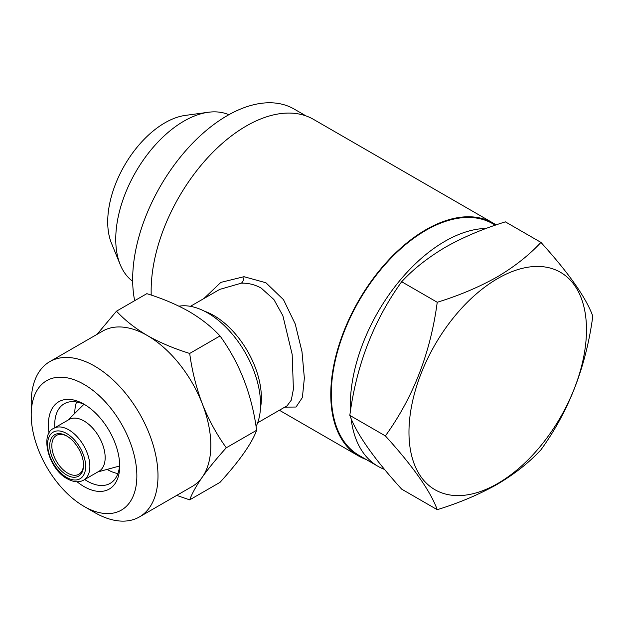 <?xml version="1.0" encoding="UTF-8"?>
<svg xmlns="http://www.w3.org/2000/svg" width="624" height="624" viewBox="0 0 624 624"><rect width="100%" height="100%" fill="white"/><g stroke="black" fill="none" stroke-linecap="round" stroke-linejoin="round"><path stroke-width="0.94" d="M384.579 469.443A133.739 77.212 -60 0 1 378.027 466.339A133.739 77.212 -60 0 1 351.086 418.509M350.47 411.037A133.739 77.212 -60 0 1 444.896 241.316A133.739 77.212 -60 0 1 486.197 228.439M378.027 466.339L359.003 455.356A133.739 77.212 -60 0 1 338.504 348.192A133.739 77.212 -60 0 1 425.872 230.334A133.739 77.212 -60 0 1 492.742 223.712L495.3 225.186M437.237 509.683L401.669 489.146C373.893 458.531 356.608 433.945 349.814 415.373C356.522 364.853 373.807 320.307 401.669 281.728C413.338 269.092 427.947 257.564 445.505 247.159C463.265 237.136 483.226 228.704 505.378 221.855L540.946 242.393C529.09 255.177 514.48 266.705 497.117 276.955C479.092 287.095 459.131 295.526 437.237 302.266C430.537 352.786 413.252 397.332 385.382 435.911C413.166 466.526 430.451 491.111 437.237 509.683C459.131 502.944 479.092 494.504 497.117 484.372C514.48 474.115 529.09 462.595 540.946 449.803C568.729 411.45 586.014 366.904 592.8 316.157C586.1 297.718 568.815 273.125 540.946 242.393M497.726 278.53A125.518 72.47 120 0 0 408.97 432.26A125.518 72.47 120 0 0 497.726 483.506A125.518 72.47 120 0 0 586.482 329.776A125.518 72.47 120 0 0 497.726 278.53M49.054 433.228A50.435 29.117 60 0 1 84.029 404.212L84.029 404.212A50.435 29.117 60 0 1 119.691 465.98A50.435 29.117 60 0 1 84.029 486.572A50.435 29.117 60 0 1 77.08 481.767M119.652 464.084A45.95 26.528 60 0 1 110.175 483.358A45.95 26.528 60 0 1 87.204 481.081A45.95 26.528 60 0 1 84.692 479.521M117.905 473.561A45.95 26.528 60 0 1 107.273 469.49A45.95 26.528 60 0 1 107.117 469.396M189.696 499.855L220.022 482.344C239.632 460.738 251.831 443.383 256.628 430.271C251.893 394.61 239.686 363.168 220.022 335.938C211.653 326.906 201.341 318.77 189.088 311.532C176.358 304.379 162.271 298.428 146.819 293.67L116.485 311.181C124.73 320.104 135.041 328.24 147.428 335.587C159.97 342.662 174.057 348.613 189.696 353.449C192.052 370.937 196.264 387.754 202.332 403.884C208.728 419.882 216.715 434.515 226.294 447.782C216.707 458.375 208.712 468.14 202.332 477.087C196.248 485.878 192.028 493.467 189.696 499.855L176.709 495.417M84.029 506.399A74.716 43.134 60 0 1 84.029 506.392A74.716 43.134 60 0 1 31.2 414.89A74.716 43.134 60 0 1 84.029 384.384A74.716 43.134 60 0 1 136.859 475.894A74.716 43.134 60 0 1 84.029 506.399L94.598 512.499A89.661 51.761 60 0 0 139.425 516.937L192.254 486.431A89.661 51.761 60 0 0 202.332 477.087A89.661 51.761 60 0 0 202.332 403.884A89.661 51.761 60 0 0 147.428 335.587A89.661 51.761 60 0 0 102.601 331.141L49.772 361.647A89.661 51.761 60 0 1 94.598 366.085A89.661 51.761 60 0 1 153.169 445.091A89.661 51.761 60 0 1 139.425 516.937M31.2 414.89L31.2 402.691A89.661 51.761 60 0 1 49.772 361.647M66.62 435.919A23.907 13.806 -120 0 0 49.717 445.684A23.907 13.806 -120 0 0 66.62 474.965A23.907 13.806 -120 0 0 83.53 465.2A23.907 13.806 -120 0 0 66.62 435.919L66.62 435.919M67.158 436.238A22.417 12.94 -120 0 0 56.472 435.419A22.417 12.94 -120 0 0 53.032 453.383A22.417 12.94 -120 0 0 67.681 473.132A22.417 12.94 -120 0 0 78.881 474.248A22.417 12.94 -120 0 0 83.522 464.576M84.029 420.989A29.89 17.254 60 0 1 103.553 447.322A29.89 17.254 60 0 1 98.974 471.276L83.678 480.106A29.89 17.254 60 0 0 88.257 456.16A29.89 17.254 60 0 0 68.734 429.819A29.89 17.254 60 0 0 53.789 428.337L69.085 419.507A29.89 17.254 60 0 1 84.029 420.989M256.058 426.535A74.716 43.134 -120 0 0 207.737 312.967A74.716 43.134 -120 0 0 178.971 306.189M257.65 422.799L287.079 405.811L291.275 400.148L293.405 389.181L292.172 354.416L282.875 315.713L273.913 299.551L261.277 288.155C255.029 284.63 248.383 282.968 241.332 283.171L219.757 289.388M203.9 298.537L220.857 282.383L243.976 276.697L265.902 282.75L283.491 299.66L295.238 323.996L301.985 351.679L304.356 378.074L302.383 397.543L296.026 407.027L284.77 407.137M366.085 459.443A134.488 77.649 -60 0 1 358.628 456.004A134.488 77.649 -60 0 1 338.013 348.239A134.488 77.649 -60 0 1 425.872 229.726A134.488 77.649 -60 0 1 493.116 223.064L313.49 119.363A134.488 77.649 120 0 0 246.246 126.025A134.488 77.649 120 0 0 151.226 295.105M228.852 114.73A96.385 55.645 120 0 0 208.221 112.281A96.385 55.645 120 0 0 183.908 121.142A96.385 55.645 120 0 0 120.237 264.677A96.385 55.645 120 0 0 132.678 281.315M208.221 112.281L185.289 115.409A80.855 46.683 120 0 0 164.884 122.842A80.855 46.683 120 0 0 111.478 243.251L120.237 264.677M134.675 300.682A133.739 77.212 -60 0 1 227.23 115.651A133.739 77.212 -60 0 1 294.099 109.028L306.041 115.924M74.786 413.392A45.95 26.528 60 0 1 76.573 401.973M493.116 223.064A134.488 77.649 -60 0 1 496.064 224.929M97.016 334.37L116.485 311.181M226.294 447.782L256.628 430.271M189.696 353.449L220.022 335.938M54.811 427.752A45.95 26.528 60 0 1 64.225 403.767A45.95 26.528 60 0 1 85.652 405.194M437.237 302.266L401.669 281.728M385.382 435.911L349.814 415.373M66.62 433.485A26.894 15.53 60 0 1 85.644 466.424A26.894 15.53 60 0 1 66.62 477.407A26.894 15.53 60 0 1 47.603 444.46A26.894 15.53 60 0 1 66.62 433.485M243.976 276.697A7.472 4.61 -90.7 0 1 241.332 283.171M204.571 311.243A67.244 38.821 60 0 1 213.845 315.541A67.244 38.821 60 0 1 260.473 408.073M84.029 506.392L94.598 512.499M97.843 471.923L119.527 466.019M53.789 428.337C39.671 434.062 48.477 469.03 67.244 478.772C73.632 482.258 79.108 482.703 83.678 480.106M279.38 410.249L358.628 456.004M190.406 306.329L219.835 289.341M67.961 420.163L83.92 404.336"/></g></svg>
